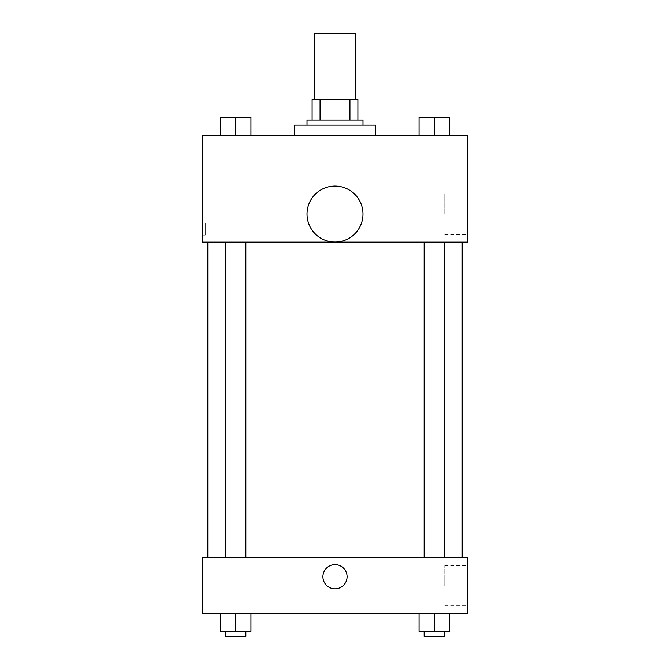 <?xml version="1.0" encoding="UTF-8"?>
<svg xmlns="http://www.w3.org/2000/svg" width="670" height="670" viewBox="0 0 670 670"><rect width="100%" height="100%" fill="white"/><g stroke="black" fill="none" stroke-linecap="round" stroke-linejoin="round"><path stroke-width="0.5" stroke-dasharray="3.35 2.51" d="M314.649 33.5L355.351 33.5M335 99.654L314.649 99.654L335 99.654M349.933 120.005L349.933 99.654L357.897 99.654L357.897 120.005L320.067 120.005L357.897 120.005M349.933 99.654L312.103 99.654M320.067 120.005L312.103 120.005L320.067 120.005L320.067 99.654M362.989 120.005L307.011 120.005M307.011 125.097L362.989 125.097L307.011 125.097M294.289 125.097L375.711 125.097M335 135.273L294.289 135.273L335 135.273M220.405 135.273L250.94 135.273L220.405 135.273L250.94 135.273L220.405 135.273L250.94 135.273L235.672 135.273L235.672 117.459L220.405 117.459L245.848 117.459L220.405 117.459L220.405 135.273L235.672 135.273L220.405 135.273L220.405 117.459L220.405 135.273L250.94 135.273L235.672 135.273L235.672 117.459L250.94 117.459L225.497 117.459L250.94 117.459L250.94 135.273L250.94 117.459M419.06 135.273L449.595 135.273L419.06 135.273L449.595 135.273L419.06 135.273L449.595 135.273L434.328 135.273L434.328 117.459L419.06 117.459L444.503 117.459L419.06 117.459L419.06 135.273L434.328 135.273L419.06 135.273L419.06 117.459L419.06 135.273L449.595 135.273L434.328 135.273L434.328 117.459L449.595 117.459L424.152 117.459L449.595 117.459L449.595 135.273L449.595 117.459M467.3 135.273L202.7 135.273L202.7 242.13L467.3 242.13L467.3 135.273M202.7 223.051L202.7 235.137L202.7 223.051M335 242.13L207.784 242.13L335 242.13M434.328 242.13L424.152 242.13L434.328 242.13M235.672 242.13L245.848 242.13L235.672 242.13M467.3 214.149L467.3 194.015L467.3 214.149M335 186.076A27.989 27.989 0 0 0 310.763 228.06A27.989 27.989 0 0 0 359.237 228.06A27.989 27.989 0 0 0 335 186.076A27.989 27.989 0 0 0 310.763 228.06A27.989 27.989 0 0 0 359.237 228.06A27.989 27.989 0 0 0 335 186.076M335 242.054A27.989 27.989 0 0 1 310.763 200.07A27.989 27.989 0 0 1 359.237 200.07A27.989 27.989 0 0 1 335 242.054M444.788 214.149L444.788 194.015L444.788 214.149M205.263 223.051L205.263 235.137L205.263 223.051M335 557.624L207.784 557.624L335 557.624M434.328 557.624L424.152 557.624L434.328 557.624M235.672 557.624L245.848 557.624L235.672 557.624M467.3 557.624L202.7 557.624L202.7 613.603L467.3 613.603L467.3 557.624M202.7 576.711L202.7 564.617L202.7 576.711M449.595 631.408L434.328 631.408L449.595 631.408L449.595 613.603L419.06 613.603L449.595 613.603L419.06 613.603L449.595 613.603L419.06 613.603L449.595 613.603L419.06 613.603L449.595 613.603L449.595 631.408L419.06 631.408L419.06 613.603L419.06 631.408L444.503 631.408L434.328 631.408L434.328 613.603L434.328 631.408L419.06 631.408L419.06 613.603M250.94 631.408L235.672 631.408L250.94 631.408L250.94 613.603L220.405 613.603L250.94 613.603L220.405 613.603L250.94 613.603L220.405 613.603L250.94 613.603L220.405 613.603L250.94 613.603L250.94 631.408L220.405 631.408L220.405 613.603L220.405 631.408L245.848 631.408L235.672 631.408L235.672 613.603L235.672 631.408L220.405 631.408L220.405 613.603M467.3 585.614L467.3 565.488L467.3 585.614M335 564.617A12.085 12.085 0 0 0 324.531 582.749A12.085 12.085 0 0 0 345.469 582.749A12.085 12.085 0 0 0 335 564.617A12.085 12.085 0 0 0 324.531 582.749A12.085 12.085 0 0 0 345.469 582.749A12.085 12.085 0 0 0 335 564.617M335 588.796A12.085 12.085 0 0 1 324.531 570.664A12.085 12.085 0 0 1 345.469 570.664A12.085 12.085 0 0 1 335 588.796M444.788 585.614L444.788 565.488L444.788 585.614M424.152 631.408L424.152 636.5L444.503 636.5L424.152 636.5L444.503 636.5L444.503 631.408L424.152 631.408L444.503 631.408M434.328 631.408L434.328 613.603M225.497 631.408L225.497 636.5L245.848 636.5L225.497 636.5L245.848 636.5L245.848 631.408L225.497 631.408L245.848 631.408M235.672 631.408L235.672 613.603M424.152 117.459L444.503 117.459M434.328 135.273L434.328 117.459M225.497 117.459L245.848 117.459M235.672 135.273L235.672 117.459M444.788 234.274L467.3 234.274M444.788 194.015L467.3 194.015M205.263 210.966L202.7 210.966M205.263 235.137L202.7 235.137M245.848 557.624L245.848 242.13M225.497 557.624L225.497 242.13M444.503 557.624L444.503 242.13M424.152 557.624L424.152 242.13M444.788 605.739L467.3 605.739M444.788 565.488L467.3 565.488"/><path stroke-width="1" d="M355.351 99.654L355.351 33.5L314.649 33.5L314.649 99.654M320.067 120.005L320.067 99.654L312.103 99.654L312.103 120.005L312.103 99.654M320.067 99.654L357.897 99.654L357.897 120.005M349.933 120.005L349.933 99.654M307.011 125.097L307.011 120.005L362.989 120.005L362.989 125.097M375.711 135.273L375.711 125.097L294.289 125.097L294.289 135.273M202.7 135.273L467.3 135.273L467.3 242.13L202.7 242.13L202.7 135.273M335 242.054A27.989 27.989 0 0 1 310.763 200.07A27.989 27.989 0 0 1 359.237 200.07A27.989 27.989 0 0 1 335 242.054M202.7 557.624L467.3 557.624L467.3 613.603L202.7 613.603L202.7 557.624M335 588.796A12.085 12.085 0 0 1 324.531 570.664A12.085 12.085 0 0 1 345.469 570.664A12.085 12.085 0 0 1 335 588.796M419.06 613.603L419.06 631.408L449.595 631.408L449.595 613.603L449.595 631.408M434.328 631.408L434.328 613.603M444.503 631.408L444.503 636.5L424.152 636.5L424.152 631.408M220.405 613.603L220.405 631.408L250.94 631.408L250.94 613.603L250.94 631.408M235.672 631.408L235.672 613.603M245.848 631.408L245.848 636.5L225.497 636.5L225.497 631.408M419.06 135.273L419.06 117.459L449.595 117.459L449.595 135.273L449.595 117.459M434.328 135.273L434.328 117.459M444.503 117.459L424.152 117.459M220.405 135.273L220.405 117.459L250.94 117.459L250.94 135.273L250.94 117.459M235.672 135.273L235.672 117.459M245.848 117.459L225.497 117.459M462.216 557.624L462.216 242.13M207.784 557.624L207.784 242.13M424.152 242.13L424.152 557.624M444.503 242.13L444.503 557.624M245.848 557.624L245.848 242.13M225.497 557.624L225.497 242.13"/></g></svg>
